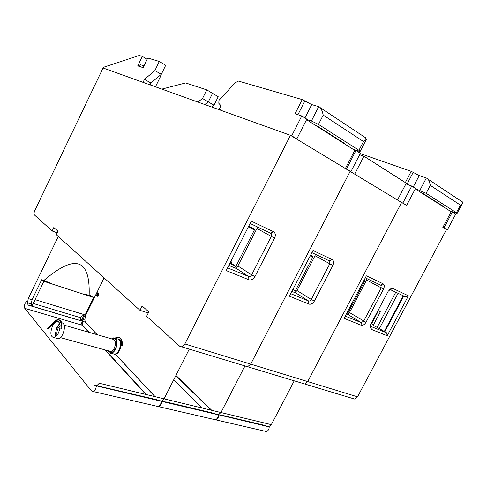 <?xml version="1.0" encoding="UTF-8"?>
<svg xmlns="http://www.w3.org/2000/svg" width="487" height="487" viewBox="0 0 487 487"><rect width="100%" height="100%" fill="white"/><g stroke="black" fill="none" stroke-linecap="round" stroke-linejoin="round"><path stroke-width="0.73" d="M165.44 402.055L214.122 413.621M165.373 402.061L214.657 413.932L214.664 413.493L213.422 413.554M112.722 353.684L114.555 354.189C116.271 353.891 117.787 352.478 119.108 349.958C121.476 343.426 120.819 339.707 117.142 338.806M218.791 414.918L161.313 401.276C160.99 404.131 159.919 405.884 158.098 406.535L215.692 419.837C217.537 419.258 218.566 417.615 218.791 414.918L216.916 414.388M149.582 398.488L149.028 397.879M145.887 394.47L104.924 349.879M88.725 332.256L82.285 325.243C81.621 324.348 81.573 322.997 82.145 321.189M115.096 338.051L117.47 337.041C120.758 337.241 122.085 340.2 121.464 345.91L122.115 346.093C122.736 340.389 121.403 337.43 118.116 337.229L115.589 338.349M96.803 385.698L101.326 386.769L96.042 385.686L96.803 385.698L99.275 383.251L164.064 398.841L161.605 401.093L160.807 401.063L161.605 401.093L164.064 398.841L189.273 349.124M92.597 297.149L91.319 295.889L89.158 295.189C90.259 258.64 75.175 253.727 43.903 280.457L41.699 279.739L32.032 299.724L31.308 303.985L31.85 306.213L85.493 322.181L84.817 320.014L85.383 315.935L84.817 320.014L85.493 322.181L97.181 334.691M104.084 277.894L96.609 293.107L104.084 277.894M85.383 315.935L95.951 294.44L85.383 315.935L84.738 315.74M175.935 375.428L211.699 410.304L175.935 375.428M217.707 414.577L218.523 414.62L220.964 412.532L244.967 365.95L220.964 412.532L218.523 414.62L214.657 413.859M214.73 419.745L215.692 419.837M175.898 375.501L211.547 410.267M214.664 413.493L165.976 401.915L164.758 402M202.519 98.508L208.302 101.899L204.796 104.535L208.302 101.899L214.006 105.241L218.219 96.73L212.533 93.327L208.302 101.899L212.533 93.327L206.774 89.882L202.519 98.508L197.874 102.045M211.65 106.994L214.006 105.241M363.935 156.211L406.298 183.179L397.483 200.011L354.676 174.133L363.935 156.211L359.649 154.708M144.493 79.357L150.885 83.003L161.294 74.341L154.884 70.578L144.493 79.357L143.038 82.346L103.067 67.985L290.453 135.307L350.135 171.387L250.708 364.13L247.621 366.748L245.551 366.127M302.683 383.433L304.679 383.981L307.711 381.583L304.679 383.981L302.573 383.348M245.655 366.212L247.621 366.748L250.708 364.13L350.135 171.387L401.605 202.501L307.711 381.583L357.525 396.838L446.451 229.614L442.841 227.435L443.949 227.886L452.405 211.967L450.177 211.115M290.702 293.667L308.557 300.966C309.586 301.228 310.493 300.723 311.266 299.45L314.383 301.057C312.831 303.602 311.023 304.618 308.965 304.101L289.406 296.187L313.007 250.47L332.104 259.547C333.839 260.703 334.112 262.651 332.919 265.385L329.784 263.796L329.79 261.209L329.37 260.88L311.893 252.631M314.383 301.057L332.919 265.385M297.015 290.562L311.266 299.45L329.784 263.796L315.022 255.724L297.015 290.562L295.646 291.932M310.554 255.225L312.021 255.912M315.375 254.275L315.022 255.724M312.678 256.272L312.684 257.282L295.177 291.159M291.877 291.403L296.035 293.119L294.27 290.325L292.882 289.455M101.211 386.794L156.625 399.961M101.15 386.8L157.143 400.284L157.161 399.815L155.95 399.906M59.919 324.025L57.156 327.556C55.646 330.923 55.293 333.851 56.096 336.34M60.108 325.401L58.178 328.116C56.985 330.716 56.608 333.102 57.046 335.275M61.593 322.613C64.929 323.624 65.337 327.495 62.823 334.222C61.557 336.718 60.145 338.209 58.586 338.715L56.565 338.301M55.591 336.773L55.201 334.642L56.857 327.203L59.743 323.405M52.523 325.967C49.954 332.871 50.417 336.742 53.911 337.576C55.555 337.211 57.064 335.683 58.44 332.998C60.997 326.077 60.546 322.199 57.095 321.371C55.433 321.718 53.905 323.252 52.523 325.967M157.252 406.335L158.616 406.651C160.442 406.006 161.514 404.253 161.83 401.398L96.383 385.862C95.945 388.894 94.837 390.781 93.054 391.511L91.495 390.945L24.776 308.35C24.107 307.187 24.247 305.513 25.184 303.322L26.542 301.465L27.436 301.733M47.056 328.822L54.514 321.268L57.49 319.509C60.601 319.612 61.727 322.668 60.863 328.676L61.599 328.883C62.458 322.881 61.332 319.825 58.215 319.722L55.238 321.475L47.775 329.023L47.056 328.822M96.042 385.686L93.93 385.065L96.694 385.722M41.699 279.739L42.941 281.084L43.897 281.334L31.85 306.213L28.063 305.087L27.528 302.853L28.264 298.58L58.27 236.487M115.553 338.343L117.787 338.989C121.47 339.896 122.127 343.615 119.759 350.141C118.542 352.491 117.124 353.879 115.51 354.317L155.085 396.68M97.583 292.839L98.197 293.04C98.885 293.247 98.989 294.002 98.49 295.311L97.12 296.175M85.335 322.132L97.023 334.648M82.613 321.323C82.035 323.131 82.084 324.482 82.747 325.377L89.194 332.39M105.405 350.013L146.404 394.592M149.539 398.007L150.099 398.609M161.824 401.398L160.004 400.874M114.555 354.189L115.346 354.268L154.915 396.637M108.023 350.737C108.631 352.527 109.666 353.367 111.127 353.252L113.209 353.818M84.208 314.632L81.177 320.799L32.063 306.177L35.204 299.694L84.208 314.632L80.105 317.567L81.079 320.775M82.072 321.164L93.699 297.508L43.897 281.334M89.158 295.189L82.906 294.002M53.162 284.341L43.903 280.457M157.161 399.815L101.326 386.769M111.127 353.252L111.426 353.197C113.039 352.758 114.457 351.358 115.681 348.996C118.055 342.446 117.41 338.721 113.745 337.82L111.572 338.849M112.308 339.062C116.009 336.59 118.189 343.268 115.34 348.637C113.027 352.533 110.902 353.41 108.966 351.279L108.771 350.938M64.26 325.188L112.807 339.208C115.723 339.92 116.235 342.885 114.342 348.095C113.288 350.11 112.083 351.237 110.719 351.48L109.271 351.078M96.189 293.74C95.714 295.037 95.817 295.779 96.505 295.974L97.57 294.964C98.045 293.667 97.942 292.924 97.26 292.73L96.189 293.74M96.286 293.813L96.298 293.783C97.516 292.468 97.917 292.839 97.51 294.903L97.497 294.933C96.28 296.248 95.878 295.871 96.286 293.813M161.83 89.097L185.632 82.948L206.774 89.882M147.165 59.268L142.32 56.389L139.258 55.475L103.39 67.309L34.796 210.585C33.92 212.636 33.804 214.091 34.443 214.962L52.152 230.96L53.826 227.502L57.99 231.203L56.297 234.71L139.964 310.316L142.125 305.982L148.803 311.923L146.611 316.319L179.825 346.336L181.718 346.847L184.853 343.962L307.711 381.583L401.605 202.501L406.651 205.325L415.514 188.451L411.752 186.052L402.852 203.03L406.651 205.325M142.32 56.389L137.73 65.891L143.117 67.638L147.774 58.014L159.31 61.459L165.696 65.282L161.294 74.341M154.884 70.578L159.31 61.459M143.982 65.861L140.676 64.801L137.73 65.891M160.929 74.639L161.294 74.852L155.475 86.814M149.99 84.841L150.885 83.003M306.56 119.686L354.737 150.355L345.38 168.514L295.743 138.503L296.82 138.892L306.828 119.169L301.77 115.943L291.713 135.8L296.82 138.892M290.453 135.307L184.853 343.962M148.255 313.025L139.964 310.316M227.587 267.874L248.613 276.47C249.801 276.78 250.805 276.257 251.639 274.881L254.951 276.598C253.289 279.337 251.268 280.402 248.9 279.781L226.212 270.595L251.274 221.128L273.444 231.666C275.472 232.987 275.861 235.13 274.613 238.094L271.271 236.396L271.253 233.657L270.681 233.188L250.087 223.472M254.951 276.598L274.613 238.094M57.198 232.853L52.152 230.96M237.875 265.975L251.639 274.881L271.271 236.396L256.935 228.44L237.875 265.975L236.219 267.497M248.662 226.278L253.435 228.506M257.282 226.863L256.935 228.44M254.33 229.006L254.342 230.071L235.787 266.632M233.182 256.832L234.21 254.804M230.108 262.901L231.453 263.473L231.051 261.044M231.057 262.353L230.497 262.14M228.829 265.427L236.499 268.587L234.862 265.689L231.453 263.473M229.919 263.278L231.508 263.936L230.053 263.01M230.144 263.376L230.12 263.035M411.752 186.052L405.921 183.897M402.852 203.03L401.745 202.586M405.336 182.564L411.211 171.339L360.234 153.569M415.417 188.627L426.113 193.315L456.404 212.709L457.135 213.33L455.254 212.88L449.458 210.658M443.298 206.732L443.767 206.628L423.562 193.753L420.798 192.408M419.891 190.289L426.338 178.035L419.234 175.545L411.211 171.339M443.949 227.886L447.316 229.925L455.735 214.091L452.405 211.967M447.316 229.925L446.208 229.468M427.702 178.942L461.414 201.301C462.577 201.655 462.887 202.397 462.346 203.529L460.434 205.13L430.301 185.358L426.113 193.315M426.338 178.035C428.17 178.522 429.491 180.963 430.301 185.358M427.099 196.419L427.257 196.109M364.337 280.457L364.008 280.305L364.337 280.457M366.948 278.655L366.589 280.019L349.502 312.563L348.345 313.811M347.87 313.123L364.465 281.51L364.471 280.555M347.134 312.465L348.832 315.065L346.312 314.03M265.549 425.942L268.921 426.6L271.326 424.658L294.227 380.828M352.564 398.494L354.566 399.048L357.525 396.838M264.8 431.178L266.231 431.506C268.075 430.989 269.074 429.449 269.226 426.886L265.671 425.894M442.841 227.435L451.175 211.748L415.277 188.895M387.183 335.774L371.35 329.364L370.071 326.369L370.759 324.263L388.2 291.263L391.505 288.359L392.979 288.481L408.416 295.816L387.183 335.774L386.66 332.883L370.844 326.418L371.35 329.364M344.066 318.315L361.092 325.206C362.9 325.645 364.532 324.671 365.987 322.297L383.519 289.077C384.657 286.533 384.474 284.749 382.971 283.72L366.358 275.825L344.066 318.315M216.472 414.285L265.549 426.015L265.543 425.595L222.437 415.344L222.437 415.782L221.195 415.411L222.437 415.344M265.549 426.015L269.226 426.886M211.09 410.157L175.795 375.708M218.334 414.808C218.109 417.511 217.074 419.149 215.236 419.727L266.231 431.506M206.232 411.935L205.636 411.345M202.3 408.045L173.731 379.781M403.778 295.986L384.791 331.757L386.66 332.883M392.979 288.481L390.3 289.625L405.756 296.924L408.416 295.816M370.223 325.596L370.595 326.266M390.3 289.625L389.411 289.613M345.234 316.081L361.226 322.613L363.673 321.158L381.205 287.92L380.925 285.248L365.287 277.87M371.064 323.685L371.526 323.873L378.472 310.736M371.538 323.855L373.407 324.981M398.049 293.284L379.355 328.573L373.231 325.322L380.365 311.832L378.04 310.487M379.355 328.573L384.791 331.757M403.273 295.749L384.273 331.544M395.773 292.212L377.023 327.617M301.77 115.943L295.037 113.794L302.22 99.585L238.496 81.073L235.288 82.668L218.943 100.407L218.803 103.305L220.958 105.722L219.217 109.234L221.238 109.959L221.037 110.366M291.713 135.8L290.642 135.416M221.061 110.312L219.217 109.234M306.676 119.461L311.406 120.983L318.48 124.398L358.956 150.313L360.173 151.366L358.59 151.128L352.807 149.125M344.662 143.939L344.759 143.543L317.853 126.395L314.724 124.879M358.956 150.313L363.491 141.516L323.216 115.09C321.992 109.788 320.483 106.97 318.693 106.641L311.717 104.589L302.22 99.585M345.38 168.514L350.92 171.619L360.374 153.302L355.979 150.501L353.757 149.728M346.482 168.928L355.979 150.501M350.92 171.619L349.824 171.199M363.491 141.516L366.327 139.428L365.512 137.699L320.075 107.56M326.947 132.665L327.13 132.306M82.285 325.243L24.776 308.35M164.758 402.012L160.947 401.093M164.064 398.841L271.326 424.658M329.37 260.88L332.104 259.547M308.965 304.101L308.557 300.966L296.023 293.077M312.684 257.282L310.201 255.912M292.754 289.698L294.27 290.325M32.032 299.724L28.264 298.58M27.528 302.853L31.308 303.985M82.918 319.448L84.817 320.014M80.105 317.567L33.353 303.511M43.787 281.358L42.941 281.084M93.413 391.39L91.495 390.945M160.807 401.063L157.143 400.198M54.514 321.268L55.238 321.475M270.681 233.188L273.444 231.666M248.9 279.781L248.613 276.47L236.487 268.538M254.342 230.071L248.425 226.753M231.118 261.629L230.808 261.519M229.767 263.583L234.862 265.689M419.234 175.545L413.226 186.996M406.949 184.281L413.086 172.575M456.404 212.709L460.434 205.13M364.465 281.51L363.619 281.048M221.195 415.411L217.853 414.607M361.092 325.206L361.226 322.613L348.826 315.034M380.925 285.248L382.971 283.72M383.519 289.077L366.589 280.019M349.502 312.563L365.987 322.297M311.717 104.589L304.941 117.964M311.406 120.983L318.693 106.641M297.916 114.713L304.734 101.235M323.216 115.09L318.48 124.398M157.149 400.04L165.556 402.037M214.657 413.707L222.011 415.454M118.116 337.229L117.47 337.041M354.566 399.048L181.718 346.847M329.79 261.209L327.921 260.198M53.911 337.576L58.294 338.775M57.095 321.371L60.881 322.467M158.616 406.651L93.054 391.511M108.863 350.969L108.966 351.279M60.412 337.613L110.719 351.48M58.215 319.722L57.49 319.509M97.443 296.285L96.505 295.974M271.253 233.657L268.696 232.25M462.346 203.529L457.135 213.33M429.711 197.673L429.546 197.978M265.543 425.796L268.921 426.6M389.563 289.57L391.505 288.359M379.842 284.737L381.248 285.492M366.327 139.428L360.173 151.366M330.521 134.467L330.338 134.826"/></g></svg>
